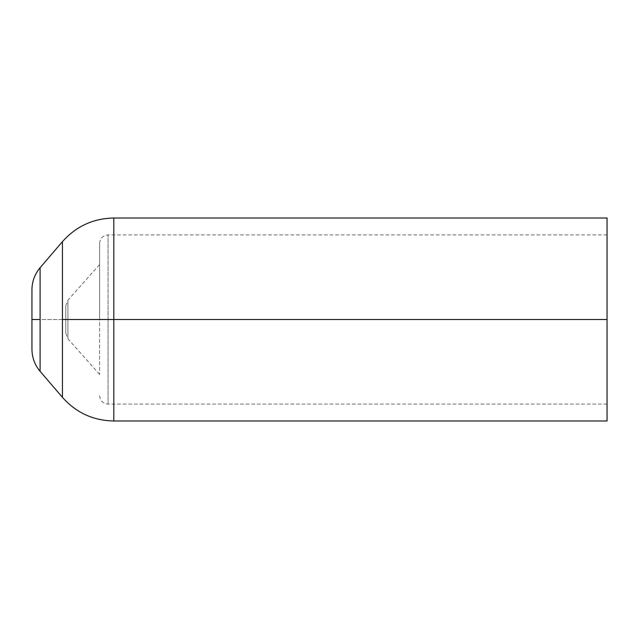 <?xml version="1.0" encoding="UTF-8"?>
<svg xmlns="http://www.w3.org/2000/svg" width="639" height="639" viewBox="0 0 639 639"><rect width="100%" height="100%" fill="white"/><g stroke="black" fill="none" stroke-linecap="round" stroke-linejoin="round"><path stroke-width="0.48" stroke-dasharray="3.19 2.4" d="M607.05 319.5L607.05 234.928L607.05 319.5L108.063 319.5L607.05 319.5L607.05 420.989L607.05 319.5L113.814 319.5L113.814 420.989L113.814 319.5L607.05 319.5L108.063 319.5L108.063 234.928L108.063 404.072L108.063 319.5L607.05 319.5L607.05 404.072L607.05 218.011L607.05 319.5M99.612 319.5L99.612 243.387L99.612 319.5L67.918 319.5L67.918 300.178L67.918 319.5L99.612 319.5L99.612 264.53L99.612 319.5L65.777 319.5L65.777 305.801L65.777 319.5L67.918 319.5L67.918 300.178L67.918 338.822L67.918 319.5L65.777 319.5L65.777 305.801L65.777 333.199L65.777 319.5L65.777 333.199L65.777 319.5L99.612 319.5L99.612 374.47L99.612 243.387L99.612 319.5M40.097 319.5L40.097 371.291L40.097 319.5L62.446 319.5L62.446 397.362L62.446 319.5L113.814 319.5L113.814 218.011L113.814 319.5L62.446 319.5L62.446 241.638L62.446 319.5L40.097 319.5L40.097 267.709L40.097 319.5L31.95 319.5L40.097 319.5M31.95 349.269L31.95 289.731L31.95 349.269M67.918 319.5L67.918 338.822L67.918 319.5M108.063 319.5L108.063 404.072L108.063 319.5M607.05 234.928L108.063 234.928C102.951 235.448 100.131 238.267 99.612 243.387M65.777 305.801L67.918 300.178L99.612 264.53M99.612 374.47L67.918 338.822L65.777 333.199M607.05 404.072L108.063 404.072C102.951 403.552 100.131 400.733 99.612 395.613"/><path stroke-width="0.96" d="M607.05 420.989L607.05 319.5L113.814 319.5L607.05 319.5L607.05 420.989L113.814 420.989L113.814 319.5L113.814 420.989C93.246 420.59 76.129 412.714 62.446 397.362L62.446 319.5L62.446 397.362L40.097 371.291L40.097 319.5L31.95 319.5L31.95 349.269L31.95 319.5L40.097 319.5L40.097 371.291C34.762 364.917 32.046 357.584 31.95 349.269M62.446 319.5L113.814 319.5L62.446 319.5L62.446 241.638L62.446 319.5M31.95 289.731L31.95 319.5L31.95 289.731C32.046 281.416 34.762 274.083 40.097 267.709L40.097 319.5L40.097 267.709L62.446 241.638C76.129 226.286 93.246 218.41 113.814 218.011L113.814 319.5L113.814 218.011L607.05 218.011L607.05 319.5L607.05 218.011"/></g></svg>
